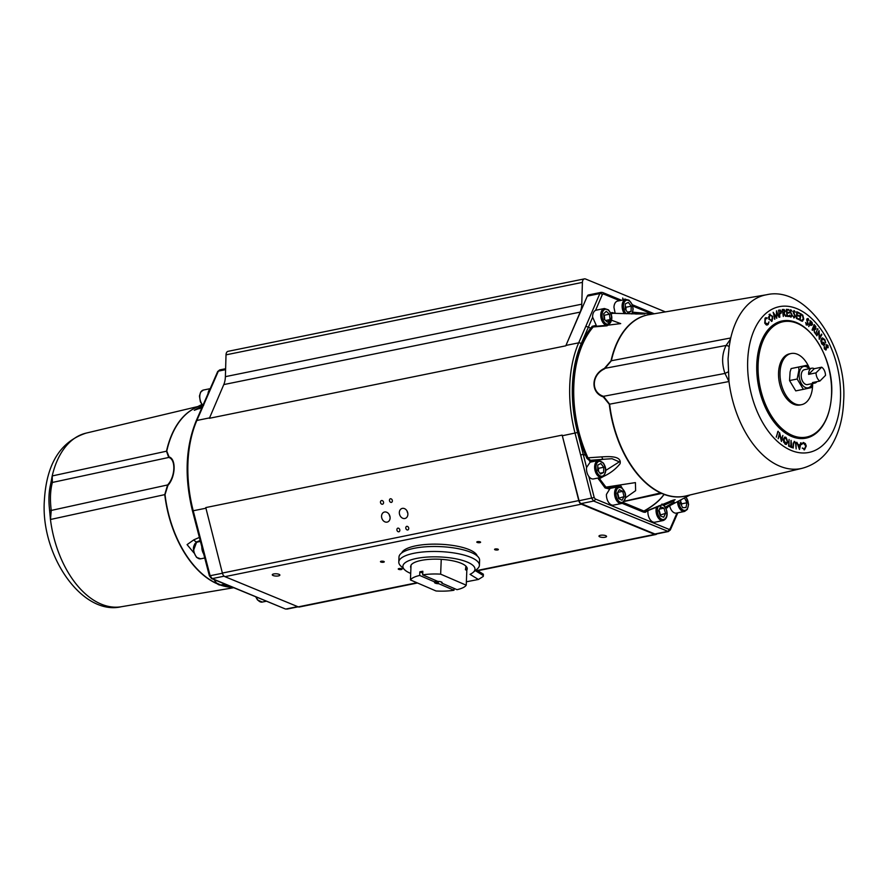 <?xml version="1.0" encoding="UTF-8"?>
<svg xmlns="http://www.w3.org/2000/svg" width="888" height="888" viewBox="0 0 888 888"><rect width="100%" height="100%" fill="white"/><g stroke="black" fill="none" stroke-linecap="round" stroke-linejoin="round"><path stroke-width="1.33" d="M387.101 522.111A5.217 4.14 -108.9 0 0 387.523 522A5.217 4.14 -108.9 0 0 389.832 515.972A5.217 4.14 -108.9 0 0 384.537 512.01A5.217 4.14 -108.9 0 0 384.127 512.121A5.217 4.14 -108.9 0 0 381.818 518.148A5.217 4.14 -108.9 0 0 387.101 522.111M480.175 541.846A1.898 0.566 -177.7 0 0 478.077 541.591A1.898 0.566 -177.7 0 0 476.801 542.069A1.898 0.566 -177.7 0 0 477.211 542.446A1.898 0.566 -177.7 0 0 479.32 542.712A1.898 0.566 -177.7 0 0 480.597 542.224A1.898 0.566 -177.7 0 0 480.175 541.846M383.86 561.438A1.898 0.566 -177.7 0 0 381.762 561.172A1.898 0.566 -177.7 0 0 380.475 561.66A1.898 0.566 -177.7 0 0 380.897 562.037A1.898 0.566 -177.7 0 0 382.994 562.293A1.898 0.566 -177.7 0 0 384.271 561.815A1.898 0.566 -177.7 0 0 383.86 561.438M605.727 535.675A3.796 1.143 -177.7 0 0 601.531 535.153A3.796 1.143 -177.7 0 0 598.967 536.119A3.796 1.143 -177.7 0 0 599.8 536.874A3.796 1.143 -177.7 0 0 603.995 537.395A3.796 1.143 -177.7 0 0 606.56 536.43A3.796 1.143 -177.7 0 0 605.727 535.675M401.62 568.753A1.898 0.566 -177.7 0 0 399.522 568.498A1.898 0.566 -177.7 0 0 398.246 568.975A1.898 0.566 -177.7 0 0 398.656 569.352A1.898 0.566 -177.7 0 0 400.766 569.619A1.898 0.566 -177.7 0 0 402.042 569.13A1.898 0.566 -177.7 0 0 401.62 568.753M497.946 549.173A1.898 0.566 -177.7 0 0 495.848 548.906A1.898 0.566 -177.7 0 0 494.572 549.394A1.898 0.566 -177.7 0 0 494.982 549.772A1.898 0.566 -177.7 0 0 497.08 550.027A1.898 0.566 -177.7 0 0 498.357 549.55A1.898 0.566 -177.7 0 0 497.946 549.173M279.043 574.325A3.796 1.143 -177.7 0 0 274.847 573.803A3.796 1.143 -177.7 0 0 272.283 574.78A3.796 1.143 -177.7 0 0 273.116 575.535A3.796 1.143 -177.7 0 0 277.311 576.057A3.796 1.143 -177.7 0 0 279.875 575.08A3.796 1.143 -177.7 0 0 279.043 574.325M398.912 531.779A1.898 1.51 -108.9 0 0 397.824 528.149A1.898 1.51 -108.9 0 0 398.912 531.779M407.803 529.97A1.898 1.51 -108.9 0 0 406.715 526.34A1.898 1.51 -108.9 0 0 407.803 529.97M391.453 502.397A1.898 1.51 -108.9 0 0 390.376 498.767A1.898 1.51 -108.9 0 0 391.453 502.397M404.884 518.492A5.217 4.14 -108.9 0 0 405.305 518.381A5.217 4.14 -108.9 0 0 407.614 512.354A5.217 4.14 -108.9 0 0 402.32 508.391A5.217 4.14 -108.9 0 0 401.909 508.502A5.217 4.14 -108.9 0 0 399.6 514.529A5.217 4.14 -108.9 0 0 404.884 518.492M382.562 504.206A1.898 1.51 -108.9 0 0 381.485 500.566A1.898 1.51 -108.9 0 0 382.562 504.206M467.166 569.419A28.338 8.492 -177.7 0 0 467.221 569.097A28.338 8.492 -177.7 0 0 461.483 563.414A28.338 8.492 -177.7 0 0 444.377 559.584L441.247 559.318A28.427 8.525 -177.7 0 0 421.745 560.306A28.427 8.525 -177.7 0 0 411.033 565.101L410.445 579.942A28.427 8.525 2.3 0 1 419.68 575.457L419.824 571.839A28.427 8.525 2.3 0 1 421.301 571.528A28.427 8.525 2.3 0 1 422.843 571.262L422.699 574.88L437.828 581.407A3.841 1.154 2.3 0 1 442.002 582.35A3.841 1.154 2.3 0 1 441.869 583.15L456.998 589.676A28.427 8.525 2.3 0 0 466.233 585.192L466.833 570.351L465.434 569.752L467.243 568.764M404.584 569.741L400.677 565.911A40.337 12.088 2.3 0 1 398.79 562.037L398.99 557.065A40.337 12.088 2.3 0 1 426.662 546.731A40.337 12.088 2.3 0 1 471.395 552.536A40.337 12.088 2.3 0 1 479.609 560.295L479.409 565.279A40.337 12.088 2.3 0 1 477.211 568.986L473.015 572.494A36.075 10.811 -177.7 0 0 467.632 562.237A36.075 10.811 -177.7 0 0 422.333 557.52A36.075 10.811 -177.7 0 0 404.584 569.741A36.075 10.811 -177.7 0 0 410.234 573.226A36.075 10.811 -177.7 0 0 410.7 573.415M398.79 562.037A40.337 12.088 2.3 0 1 426.462 551.703A40.337 12.088 2.3 0 1 471.195 557.509A40.337 12.088 2.3 0 1 479.409 565.279M401.731 552.913A37.973 11.378 2.3 0 1 401.787 552.78A37.973 11.378 2.3 0 1 440.104 544.244A37.973 11.378 2.3 0 1 477.2 555.944M50.561 484.559L52.203 475.946L52.37 482.45A4.274 3.075 -171.2 0 0 50.561 484.515L50.561 484.515A4.274 3.075 -171.2 0 0 50.561 484.559M230.991 586.58L220.979 584.948M624.542 501.198L660.617 492.951A92.563 55.966 -101.5 0 1 609.29 404.24L603.252 396.881C590.365 392.574 591.064 374.614 604.395 368.431L726.095 345.454L730.469 339.172A88.6 53.569 -101.5 0 1 766.666 294.738L649.084 314.652A92.519 55.933 78.5 0 0 611.355 360.75L604.617 368.831C591.441 374.736 590.764 392.374 603.507 396.303L724.963 373.437C721.522 363.192 721.889 353.857 726.095 345.454A4.274 1.82 32.6 0 1 729.159 346.575L728.049 358.974L728.981 381.529L724.963 373.437L728.138 371.883M819.879 381.063L825.507 375.402A7.592 4.595 78.5 0 0 821.655 367.199L814.24 368.709A7.592 4.595 78.5 0 0 811.843 368.198A7.592 4.595 78.5 0 0 810.267 369.075A7.592 4.595 78.5 0 0 808.613 374.37L816.017 372.86A7.592 4.595 78.5 0 0 819.879 381.063L812.465 382.573A7.592 4.595 78.5 0 0 814.873 383.083A7.592 4.595 78.5 0 0 816.438 382.195A7.592 4.595 78.5 0 0 816.882 381.674M811.843 368.198L804.428 369.708A7.592 4.595 78.5 0 0 802.863 370.585A7.592 4.595 78.5 0 0 801.82 379.465A7.592 4.595 78.5 0 0 807.458 384.582L814.873 383.083M809.079 368.764A10.911 6.605 78.5 0 0 799.811 370.562A10.911 6.605 78.5 0 0 802.952 385.681A10.911 6.605 78.5 0 0 812.076 383.727A10.911 6.605 78.5 0 0 812.109 383.638M809.312 368.709L806.515 365.368L798.734 367.033L798.923 370.118L797.158 379.021L803.363 389.344L811.144 387.668L812.354 383.594M803.363 389.344L795.748 390.887L789.543 380.564L790.087 371.917L791.119 368.576L806.515 365.368M809.601 368.653A26.107 15.784 78.5 0 0 797.313 354.223A26.107 15.784 78.5 0 0 791.108 353.524L789.632 353.824A26.107 15.784 78.5 0 0 778.654 377.589A26.107 15.784 78.5 0 0 793.828 404.284A26.107 15.784 78.5 0 0 800.033 404.984L801.52 404.684A26.107 15.784 78.5 0 0 812.62 383.538M791.108 353.524A26.107 15.784 78.5 0 0 780.141 377.289A26.107 15.784 78.5 0 0 795.315 403.985A26.107 15.784 78.5 0 0 801.52 404.684M615.162 313.309L613.963 307.381A8.547 5.162 -101.5 0 1 616.849 301.332A8.547 5.162 -101.5 0 1 617.593 301.076L625.74 299.423A8.547 5.162 -101.5 0 0 624.997 299.678A8.547 5.162 -101.5 0 0 624.453 313.697M621.622 503.474L613.475 505.139A8.547 5.162 -101.5 0 1 611.155 504.773A8.547 5.162 -101.5 0 1 606.449 494.361L610.1 488.389L618.226 486.735L620.901 487.135C626.906 492.607 627.15 498.057 621.622 503.474A8.547 5.162 -101.5 0 1 619.302 503.119A8.547 5.162 -101.5 0 1 614.607 494.283A8.547 5.162 -101.5 0 1 618.226 486.735M677.555 501.576A8.547 5.162 -101.5 0 0 684.104 511.499A8.547 5.162 -101.5 0 0 684.593 511.433L676.445 513.098A8.547 5.162 -101.5 0 1 675.957 513.153A8.547 5.162 -101.5 0 1 669.674 505.749M668.409 531.535L593.661 501.043L591.63 498.19L580.674 455.022L583.25 454.345L586.568 467.465L590.154 462.182L598.279 460.528L603.274 462.926C607.059 468.842 606.537 473.626 601.676 477.278A8.547 5.162 -101.5 0 1 597.125 474.98A8.547 5.162 -101.5 0 1 594.671 466.233A8.547 5.162 -101.5 0 1 598.279 460.528M586.568 467.465L586.546 467.654A8.547 5.162 -101.5 0 0 588.977 476.634A8.547 5.162 -101.5 0 0 593.528 478.932L601.676 477.278M656.709 506.693A8.547 5.162 -101.5 0 0 661.127 520.357A8.547 5.162 -101.5 0 0 663.081 520.557L654.933 522.211A8.547 5.162 -101.5 0 1 652.98 522.022A8.547 5.162 -101.5 0 1 647.907 511.455L647.996 510.533M596.558 326.063L592.596 317.072A8.547 5.162 -101.5 0 1 596.236 310.167L604.384 308.513L608.38 309.823C613.164 315.717 612.975 320.857 607.792 325.252M220.546 370.041L218.359 371.14L196.859 420.468L209.568 417.882A104.418 63.126 78.5 0 0 209.39 418.292L223.787 384.582A18.981 11.477 78.5 0 0 225.386 376.656L581.773 304.184L582.406 282.384A4.751 2.875 78.5 0 1 584.415 278.876A4.751 2.875 78.5 0 1 585.547 278.999L665.378 311.888M789.732 315.296L790.831 316.45L791.819 315.351L789.821 311.166L790.82 309.768L792.029 311.144L790.842 310.478L790.276 311.233L792.296 315.429L791.13 317.038L789.732 315.296M790.531 309.757L792.029 311.144M790.842 310.478L789.832 311.322L790.598 312.188M796.159 448.94L795.648 443.723L794.616 442.091L793.661 442.968L793.217 448.052L793.184 443.9L794.582 441.425L796.025 443.301L796.159 448.94M794.616 442.091L793.217 443.057L793.628 444.033M794.127 441.392L796.025 443.301M825.696 342.968L824.53 339.993L821.822 339.094L821.966 343.456L824.153 344.433L823.431 342.224L824.808 344.699L823.82 345.388L821.666 343.811L820.856 340.548L821.478 338.506L822.41 337.884L824.83 339.582L825.696 342.968M822.332 338.694L821.378 339.194L820.878 341.381M823.454 344.699L824.153 344.433M792.862 315.95L794.161 317.16L794.982 316.261L793.162 311.899L794.249 310.656L795.404 312.154L794.238 311.355L793.628 312.032L795.459 316.406L794.194 317.837L792.862 315.95M792.795 315.817L793.717 317.249L794.982 316.261M793.872 310.622L795.404 312.154M794.238 311.355L793.184 312.121L793.905 313.009M777.966 432.267L778.254 431.302L778.454 432.123L777.522 432.367M777.766 431.446L778.01 432.212M782.872 435.442L781.44 441.469L779.664 434.432L778.154 438.694L779.586 432.678L781.362 439.627L782.872 435.442L781.196 440.737M792.229 447.053L792.196 447.707L789.776 446.675L789.809 446.02L790.786 446.442L791.064 440.359L791.763 447.519M816.472 335.298L819.058 330.58L819.535 337.718L821.522 334.11L821.866 334.621L819.28 339.338L818.803 332.267L816.838 335.831L816.472 335.298M774.924 319.125L773.148 312.276L776.445 317.083L776.5 310.789L779.031 317.305L776.845 312.809L776.745 318.326L773.903 314.075L774.525 319.214M783.327 316.483L782.284 309.512L784.115 309.501L785.247 311.211L784.037 313.175L786.069 316.317L783.516 313.198L783.327 316.483M784.326 313.131L783.593 313.264L785.591 316.35M815.75 327.739L816.061 328.815L814.141 328.693L814.562 332.811L813.441 327.872L812.453 330.369L812.065 329.914L814.196 324.564L815.817 326.551L815.417 329.47M799.5 449.461L796.814 442.235L798.145 444.666L800.033 444.91L801.043 442.779L799.5 449.461M787.845 442.191L786.313 444.422L785.114 444.155L783.272 439.305L784.814 437.085L786.024 437.373L787.845 442.191L786.091 444.444M808.713 326.518L810.389 320.723L812.12 322.488L812.498 324.697L811.255 325.385L809.9 324.209L808.713 326.518M812.12 323.72L812.498 324.697L811.255 325.385M801.065 320.846L799.688 320.013L800.499 313.542L802.785 315.185L803.74 319.081L802.419 321.256L801.065 320.846M779.831 317.16L778.443 310.234L780.263 309.99L781.429 311.566L780.952 313.475L779.609 313.864L779.831 317.16M769.463 314.385L772.715 316.383L772.072 321.167L768.841 319.192L770.074 314.108M772.671 318.459L771.472 321.434M805.627 322.533L806.704 324.242L807.714 323.831L806.715 319.058L808.058 318.459L808.946 320.368L807.914 319.092L807.159 319.391L808.18 324.198L806.615 324.864L805.627 322.533M805.949 323.909L807.714 323.831M806.715 319.058L808.058 318.459L808.946 320.368M807.914 319.092L806.715 319.48L807.248 320.401M807.403 325.119L806.615 324.864M826.484 344.822L827.971 345.521L828.171 347.685L826.795 345.443L826.14 349.861L824.419 349.028L824.264 346.464L824.719 348.64L825.818 349.206L826.839 344.633M825.141 349.428L825.818 349.206M827.616 345.854L826.351 345.532L826.539 346.264M826.095 346.353L825.773 350.072M788.988 446.309L789.077 439.438L788.988 446.309M776.223 437.118L777.588 432.656L776.223 437.118M786.313 309.335L788.833 309.546L788.899 310.234L786.812 310.067L787.023 312.254L789.088 312.421L789.143 313.109L787.09 312.942L787.345 315.684L789.41 315.862L789.476 316.55L786.979 316.339L786.313 309.335M817.659 328.638L815.65 334.177L817.659 328.638M802.23 448.107L804.384 449.128L805.805 446.009L803.462 443.145L801.72 443.989L803.385 442.479L805.349 443.589L806.271 446.042L804.495 449.816L802.674 448.018L804.273 449.15M803.152 442.513L805.349 443.589M796.78 311.744L799.311 312.876L799.267 313.542L797.18 312.598L797.069 314.696L799.1 316.283L797.024 315.351L796.88 317.982L798.911 319.58L796.403 318.448L796.78 311.744M765.079 318.148L767.143 317.937L765.367 318.748L765.156 322.855L767.865 323.942L768.997 321.833L768.12 324.542L766.233 324.886L764.779 323.154L765.079 318.148L765.933 317.649M767.054 318.581L764.923 318.836L765.156 322.855M766.932 324.386L767.865 323.942M768.997 321.833L768.12 324.542L766.233 324.886M466.378 581.784L478.388 579.476L470.03 574.336A36.075 10.811 -177.7 0 0 473.015 572.494M411 565.978L410.711 566.033A28.338 8.492 -177.7 0 0 410.622 566.822A28.338 8.492 -177.7 0 0 410.922 567.943M417.493 582.983L299.389 606.992A4.751 2.875 -101.5 0 1 298.268 606.87L224.93 576.656A4.751 2.875 -101.5 0 1 222.377 573.06L205.772 507.581L562.16 435.12A104.418 63.126 -101.5 0 0 562.326 435.764L579.076 500.743L594.205 497.513L595.215 498.945L669.008 529.348L670.107 528.793L677.022 512.975M225.386 376.656L226.018 354.845A4.751 2.875 -101.5 0 1 228.027 351.337L584.415 278.876M623.054 299.966L622.688 298.013L623.598 299.855M624.719 299.633L624.952 298.923L624.797 299.611M581.773 304.184A18.981 11.477 -101.5 0 1 580.175 312.11L223.787 384.582M580.674 455.022L575.047 433.178A104.418 63.126 -101.5 0 1 578.676 342.835L565.956 345.421A104.418 63.126 -101.5 0 0 565.789 345.821L580.175 312.11M565.956 345.421L587.301 296.126A3.796 2.298 -101.5 0 1 588.589 294.916L601.198 292.352M669.641 530.336A1.898 1.132 -156.4 0 0 670.362 529.847L668.353 531.546L655.799 534.099A3.796 2.298 -101.5 0 1 654.9 533.999L581.107 503.596A3.796 2.298 -101.5 0 1 579.076 500.743M222.377 573.06L578.776 500.599L562.16 435.12M578.776 500.599A4.751 2.875 78.5 0 0 581.318 504.184L224.93 576.656M477.3 570.462L654.656 534.398L581.318 504.184M654.656 534.398A4.751 2.875 78.5 0 0 655.777 534.532A4.751 2.875 78.5 0 0 656.854 533.888M604.184 319.269L607.392 322.144L610.034 319.602L609.468 314.197L606.26 311.322L603.618 313.864L604.184 319.269M660.272 515.906L663.691 517.249L665.545 513.375L663.969 508.158L660.55 506.826L658.696 510.7L660.272 515.906M597.691 470.252L600.577 474.003L603.618 472.505L603.751 467.255L600.854 463.503L597.824 465.001L597.691 470.252M680.985 499.766L680.297 503.063L682.639 507.67L685.98 507.525L686.968 502.763L684.626 498.157L683.96 498.19M618.614 498.557L622.022 500.255L624.064 496.647L622.71 491.353L619.302 489.654L617.26 493.262L618.614 498.557M628.027 312.887L631.068 311.422L631.235 306.182L628.349 302.397L625.307 303.863L625.141 309.113L628.027 312.887M797.158 379.021L789.543 380.564M798.734 367.033L791.119 368.576M821.655 367.199L816.017 372.86M814.24 368.709L808.613 374.37M592.607 317.282L588.356 327.206L585.847 326.262L599.844 293.573L602.031 292.463M604.395 368.431L611.033 360.783A92.563 55.966 -101.5 0 1 650.371 314.43M603.252 396.881A1.898 0.833 120.9 0 0 603.507 396.303L609.612 404.173A92.519 55.933 78.5 0 0 660.905 492.84A92.519 55.933 78.5 0 0 662.071 493.362L624.408 501.409M623.409 502.586L643.922 511.033C653.035 505.905 659.606 500.521 663.625 494.871L663.702 494.039A92.519 55.933 78.5 0 0 664.868 494.472A1.898 1.421 -70.3 0 0 664.568 494.583L663.725 494.86C659.817 500.521 653.302 505.916 644.189 511.066L643.445 512.11L643.911 511.055A1.898 1.332 57.4 0 0 644.189 511.066M643.911 511.055A1.898 1.021 63.7 0 0 644.111 511.111L646.697 511.133L675.102 499.711L670.495 501.032M663.702 494.039A92.519 55.933 -101.5 0 1 662.892 493.706L663.891 494.339M662.892 493.706A92.519 55.933 -101.5 0 1 662.071 493.362M661.726 493.495L662.703 493.761M730.091 339.083A4.274 1.154 29 0 1 730.469 339.172L729.159 346.575M728.981 381.529L609.29 404.24M611.033 360.783A1.898 0.899 -167.5 0 0 611.355 360.75L730.724 337.973M668.775 506.227L666.011 508.502M647.785 510.633L645.254 512.321L643.445 512.11L622.144 503.33M610.267 488.356L608.89 488.9L605.083 487.934L597.868 478.055M591.153 461.982L586.913 458.352L587.934 457.82L590.398 460.295L593.351 461.538M586.913 458.352L585.592 455.311L583.25 454.345L577.611 432.489L562.326 435.764M591.686 328.815L590.698 328.171L592.207 326.318A0.955 0.688 -139.6 0 0 593.184 326.962L591.686 328.815A101.188 61.183 78.5 0 0 586.624 454.8L585.592 455.311A102.12 61.738 -101.5 0 1 590.687 328.171L588.356 327.206L581.174 343.789A102.52 61.982 78.5 0 0 577.611 432.489M592.207 326.318L595.071 325.63A0.955 0.699 -67.6 0 0 595.226 326.162M610.633 313.042L612.121 312.532L614.729 313.286M667.698 506.793A0.955 0.744 -118.7 0 0 667.465 507.747M665.689 507.825L667.754 506.759M665.356 507.215L674.114 502.042L673.104 500.155L645.754 511.299A0.955 0.744 -84.5 0 0 645.254 512.321M608.89 488.9A0.955 0.733 55.5 0 1 608.968 488.089M611.976 487.29L613.297 487.734M605.083 487.934L605.938 487.135L609.312 487.878M625.196 493.317L620.479 485.303L609.09 487.978M598.579 479.365L599.489 478.632L605.938 487.135L635.42 482.606L635.63 490.664L625.563 497.768M599.056 477.811L599.489 478.632L602.508 477.011M589.621 461.349A0.955 0.699 112.4 0 1 590.398 460.295L603.03 459.307L592.962 461.36A0.955 0.699 112.4 0 0 592.44 461.716M586.624 454.8L587.934 457.82L601.864 456.865A4.751 1.654 85.6 0 0 603.03 459.307L612.043 458.708L619.313 461.86L605.672 470.485M594.683 326.207L593.184 326.962L607.137 325.796A4.751 1.654 85.6 0 1 607.869 325.175L595.448 326.351M612.121 312.532A0.955 0.755 -107.6 0 0 612.92 313.309L611.011 313.975M644.377 313.986L612.92 313.309L642.535 314.041L632.767 312.188L653.257 313.941M663.869 505.305L671.228 502.097L675.102 499.711L673.481 500.044M603.751 476.123A4.751 2.387 61.9 0 0 603.873 476.268L602.963 476.756M620.679 323.598L611.632 320.257M644.732 313.964L635.53 313.986M611.71 317.072L607.137 325.796M601.864 456.865C607.381 456.61 622.111 455.278 620.057 463.736C615.861 468.986 610.467 473.16 603.873 476.268M769.019 314.485L772.715 316.383M772.271 316.472L769.718 315.007L769.23 318.914L771.816 320.546L772.327 316.661M778.443 310.245L780.263 309.99M779.819 310.079L781.429 311.566M778.576 310.911L779.054 313.264L780.186 313.053L780.996 311.655L780.952 313.475M780.508 313.564L779.464 313.897M800.454 313.875L802.785 315.185M802.341 315.273L803.118 316.761M803.34 318.115L803.74 319.081M803.296 319.169L802.197 321.267M810.267 321.123L812.12 322.488M812.043 324.786L810.811 325.474M808.79 326.595L809.9 324.209M784.592 437.151L786.024 437.373M785.58 437.473L787.001 439.305M787.434 441.07L787.401 442.28M800.033 444.91L798.145 444.666M800.599 442.868L799.2 448.917M814.03 324.975L815.817 326.551M815.617 328.904L815.195 329.481M812.176 330.036L813.441 327.872M782.284 309.579L784.115 309.501M783.671 309.59L785.247 311.211M784.803 311.3L783.593 313.264M773.326 313.175L776.445 317.083M776.434 311.855L776.434 312.887M776.401 317.094L776.401 317.815M768.731 318.859L771.372 320.635M771.816 320.546L771.139 320.779M769.94 314.885L768.453 317.338M801.509 320.635L803.296 318.825L802.463 315.617L800.832 314.43L799.733 319.736L802.031 320.546M810.633 321.678L809.623 323.731L812.065 324.298L810.633 321.678L810.067 323.643L812.065 324.298M784.726 437.851L785.947 438.017L783.716 439.593L785.913 443.745M785.503 438.106L783.272 439.682L783.238 440.603M783.582 442.08L785.702 443.811M813.208 327.45L815.661 328.338L814.374 325.541L813.208 327.45L815.206 328.438M815.661 328.338L815.006 328.738M782.395 310.256L782.75 312.62L783.938 312.498M780.996 311.655L778.998 310.833M779.475 313.187L780.186 313.053M799.733 319.736L801.809 320.624M800.832 314.43L800.177 319.647M784.737 443.6L787.39 441.902L785.947 438.017M798.39 445.365L799.333 447.985L799.888 445.565L797.968 445.454M814.374 325.541L813.652 327.361M783.46 312.598L784.792 311.233L782.816 310.167M783.172 312.543L783.738 312.565M201.809 546.908A8.547 5.162 78.5 0 0 203.641 553.89M209.945 389.233A8.547 5.162 78.5 0 0 207.992 393.684M225.585 369.674L218.359 371.14A1.898 1.132 -156.4 0 0 217.638 371.639L196.137 420.968A1.898 1.143 -156.6 0 1 196.859 420.468A104.418 63.126 78.5 0 0 193.229 510.811L210.134 575.768L212.177 578.61L285.314 608.957A1.898 1.399 -67.6 0 0 285.969 609.013L297.691 606.626M204.029 403.896L203.574 405.45L204.029 403.896M225.619 368.72L219.647 369.93L217.638 371.639M201.854 404.451L194.095 408.558A92.563 55.966 78.5 0 0 166.766 451.126L169.075 456.943C176.312 458.918 175.613 476.878 167.932 485.392L165.024 494.572A92.563 55.966 78.5 0 0 216.339 583.283A1.898 1.376 -65 0 0 216.05 583.294A92.519 55.933 -101.5 0 1 164.757 494.627L167.588 484.948C175.358 476.812 176.046 459.174 168.698 457.464L166.5 451.204A92.519 55.933 -101.5 0 1 195.305 407.914M216.739 583.605A92.519 55.933 -101.5 0 1 216.05 583.294M221.012 584.937L230.902 586.535M167.932 485.392A1.898 0.988 33.4 0 0 167.588 484.948L51.249 510.434A4.274 0.844 177.7 0 1 49.539 509.867L49.506 509.301C48.496 500.033 48.851 491.774 50.561 484.515L50.572 484.46M169.075 456.943A1.898 1.598 -53.3 0 1 168.698 457.464L52.37 482.45C50.272 490.42 49.895 499.744 51.249 510.434L50.461 519.491L49.539 509.867M52.203 475.946L166.5 451.204A1.898 0.899 12.5 0 0 166.766 451.126M165.024 494.572L50.461 519.491M202.719 405.383L194.272 410.3L200.044 408.158A4.751 3.807 -112.7 0 0 199.112 408.769L201.965 404.584M201.92 407.614L199.112 408.769M200.133 540.492L196.681 541.935A4.751 3.807 -112.7 0 1 193.85 539.826L199.334 537.44M200.322 541.192L196.681 541.935L193.429 550.682M208.969 574.259L207.348 568.065M207.77 569.674L208.691 573.204M193.917 552.891L187.079 544.633L193.85 539.826M419.68 575.457L434.809 581.984L435.542 581.385A2.897 0.866 -177.7 0 0 435.486 581.551A2.897 0.866 -177.7 0 0 438.184 582.517L438.85 583.727L453.979 590.254L454.046 588.411M453.979 590.254A28.427 8.525 2.3 0 1 436.019 590.975L410.445 579.942M422.699 574.88A28.427 8.525 2.3 0 1 440.648 574.159L441.247 559.318M466.233 585.192L440.648 574.159M438.85 583.727A3.841 1.154 2.3 0 1 434.709 582.062A3.841 1.154 2.3 0 1 434.809 581.984L435.575 580.43M419.824 571.839L422.777 573.104M441.869 583.15L441.203 581.94A2.897 0.866 -177.7 0 0 441.225 581.918M438.184 582.517L438.228 581.407M476.234 569.807L483.128 574.048A2.375 0.71 2.3 0 1 483.394 574.392L483.327 576.023M478.388 579.476L483.261 576.434L483.128 574.048M483.261 576.434L483.072 575.413L475.269 570.607M465.434 569.752L465.934 566.156M806.26 324.331L807.27 323.931L806.26 324.331M807.47 319.181L806.715 319.48L807.47 319.181M806.804 320.49L808.18 324.198M807.736 324.286L806.171 324.953M818.714 331.213L816.616 335.509M821.289 334.521L821.866 334.621M821.422 334.709L819.18 338.805M824.242 346.908L824.275 348.74L825.374 349.295L824.275 348.74M826.04 344.91L827.971 345.521M827.727 347.774L827.683 346.009M827.172 345.954L826.351 345.532L827.172 345.954M789.787 446.298L790.786 446.442M791.075 440.648L791.241 446.631M790.797 446.72L791.785 447.141M789.077 439.76L788.566 446.098M778.221 438.739L779.664 434.432M779.387 433.488L779.62 434.443M777.544 433.144L776.301 437.196M786.324 309.468L788.833 309.546M788.389 309.635L788.433 310.201M789.088 312.421L787.023 312.254M788.644 312.521L788.688 313.076M789.41 315.862L787.345 315.684M788.966 315.95L789.021 316.517M793.717 317.249L794.538 316.35L793.717 317.249M793.184 312.121L793.794 311.444L793.45 313.098L795.459 316.406M795.015 316.494L793.75 317.926M817.46 329.048L818.026 329.126M817.582 329.215L815.406 333.855M822.099 338.716L821.378 339.194M823.709 344.522L821.966 343.456M823.154 342.601L824.808 344.699M824.364 344.788L823.598 345.41M822.188 337.951L824.83 339.582M824.386 339.671L824.675 340.282M825.185 342.213L825.241 342.812M803.007 443.234L801.675 444.477M804.905 443.678L806.271 446.042M805.827 446.131L804.051 449.905M794.172 442.18L793.217 443.057L794.172 442.18M796.769 312.021L799.311 312.876M797.069 314.696L797.18 312.598M796.625 314.785L799.133 315.629M796.88 317.982L797.024 315.351M796.436 318.071L798.945 318.914M789.643 315.107L790.609 316.439L791.375 315.44M790.398 310.567L789.832 311.322L790.509 310.545M790.154 312.276L792.296 315.429M791.852 315.518L790.686 317.127M765.711 317.715L767.143 317.937M766.61 318.67L764.923 318.836L766.61 318.67M764.712 322.943L767.421 324.031M767.676 324.631L767.01 325.097M627.461 312.154L631.068 311.422M625.951 310.178L626.04 307.237L631.235 306.182M626.04 307.237L625.23 306.171M618.548 498.29L624.064 496.647M617.782 492.352L622.71 491.353M618.88 497.702L617.593 492.674M681.462 505.361L681.784 503.818L686.968 502.763M683.638 498.357L684.626 498.157M681.784 503.818L680.619 501.531M599.988 473.237L603.618 472.505M598.49 471.295L598.568 468.309L603.751 467.255M598.568 468.309L597.768 467.266M660.028 515.107L665.545 513.375M659.473 509.079L663.969 508.158M660.361 514.43L659.029 510.012M605.572 320.513L610.034 319.602M604.75 319.78L604.284 315.251L609.468 314.197M604.284 315.251L603.707 314.741M407.048 511.022A5.217 4.14 -108.9 0 0 407.803 513.242M389.266 514.629A5.217 4.14 -108.9 0 0 390.021 516.86M50.66 518.215A4.274 0.577 -172.8 0 1 50.283 518.115A88.6 53.569 78.5 0 0 121.334 606.737C82.207 615.961 40.226 555.333 44.4 499.977C46.609 463.814 60.484 441.536 86.036 433.133A88.6 53.569 78.5 0 0 51.926 477.145A4.274 2.886 175.7 0 1 52.314 476.9M220.59 585.014A92.563 55.966 78.5 0 0 230.414 587.168L232.956 587.39M214.685 579.853A8.547 5.162 78.5 0 0 216.394 582.883A8.547 5.162 78.5 0 0 220.801 584.981L225.019 584.115M256.144 596.936A8.547 5.162 78.5 0 0 257.964 600.099A8.547 5.162 78.5 0 0 262.26 602.064L266.478 601.198M197.058 557.52A8.547 5.162 78.5 0 0 200.699 558.807L196.637 557.431C192.152 550.294 192.363 545.177 197.303 542.069A8.547 5.162 78.5 0 0 193.662 548.551A8.547 5.162 78.5 0 0 197.058 557.52M840.492 398.668A74.359 44.955 -101.5 0 1 791.241 450.449A74.359 44.955 -101.5 0 1 747.696 360.439A74.359 44.955 -101.5 0 1 796.936 308.669A74.359 44.955 -101.5 0 1 840.492 398.668M766.666 294.738C805.793 285.525 847.774 346.154 843.6 401.498C842.912 418.87 838.716 433.81 831.024 446.331C826.24 454.145 817.282 464.302 801.964 468.353A88.6 53.569 -101.5 0 1 728.815 380.153A4.274 1.154 -24.4 0 0 728.438 380.397M829.303 410.178A59.318 35.864 -101.5 0 1 806.981 437.451C821.789 432.734 830.014 418.459 831.645 394.627C834.143 356.998 807.203 315.64 783.349 321.223L783.338 321.223A59.318 35.864 78.5 0 0 757.442 364.235A59.318 35.864 -101.5 0 1 783.349 321.223A59.318 35.864 -101.5 0 1 814.54 337.606M806.981 437.451A59.318 35.864 -101.5 0 1 757.464 364.235A59.318 35.864 78.5 0 0 806.97 437.451A59.318 35.864 78.5 0 0 806.981 437.451L806.97 437.451M758.119 364.28A58.841 35.575 78.5 0 0 792.573 435.497A58.841 35.575 78.5 0 0 831.545 394.527A58.841 35.575 78.5 0 0 797.08 323.31A58.841 35.575 78.5 0 0 758.119 364.28M824.208 423.343A59.785 36.153 -101.5 0 1 781.362 429.903A59.785 36.153 -101.5 0 1 756.787 364.191A59.785 36.153 -101.5 0 1 804.728 327.483M631.546 313.908A7.592 4.595 78.5 0 0 632.023 304.529A7.592 4.595 78.5 0 0 626.007 300.433A7.592 4.595 78.5 0 0 623.443 306.36A7.592 4.595 78.5 0 0 626.273 313.753M621.212 487.834A7.592 4.595 78.5 0 0 615.95 492.607A7.592 4.595 78.5 0 0 620.113 502.075A7.592 4.595 78.5 0 0 625.374 497.302A7.592 4.595 78.5 0 0 621.212 487.834M678.898 500.865A7.592 4.595 78.5 0 0 684.715 510.411A7.592 4.595 78.5 0 0 688.333 505.383A7.592 4.595 78.5 0 0 685.891 497.169M603.263 463.347A7.592 4.595 78.5 0 0 596.714 463.558A7.592 4.595 78.5 0 0 598.179 474.159A7.592 4.595 78.5 0 0 604.728 473.959A7.592 4.595 78.5 0 0 603.263 463.347M658.718 505.838A7.592 4.595 78.5 0 0 657.708 513.331A7.592 4.595 78.5 0 0 661.893 519.302A7.592 4.595 78.5 0 0 666.866 513.886A7.592 4.595 78.5 0 0 662.348 504.773A7.592 4.595 78.5 0 0 661.704 504.584M606.615 325.274A8.547 5.162 -101.5 0 1 604.217 324.031A8.547 5.162 -101.5 0 1 600.743 315.051A8.547 5.162 -101.5 0 1 604.384 308.513M608.491 310.378A7.592 4.595 78.5 0 0 602.375 312.754A7.592 4.595 78.5 0 0 605.161 323.088A7.592 4.595 78.5 0 0 611.277 320.712A7.592 4.595 78.5 0 0 608.491 310.378M298.268 606.87L416.927 582.739M582.406 282.384L226.018 354.845M565.789 345.821L209.39 418.292M581.174 343.789A1.898 1.143 23.4 0 0 578.676 342.835L585.847 326.262M619.68 300.655L603.44 293.972L602.353 294.516L595.559 310.389M602.353 294.516A1.898 1.143 -156.8 0 0 599.844 293.573L587.301 296.126M603.44 293.972A1.898 1.399 -67.6 0 0 602.686 292.518L601.132 292.363M588.866 476.501L594.205 497.513M651.581 313.797L632.722 306.027M581.107 503.596L593.661 501.043A1.898 1.399 -67.6 0 0 595.215 498.945M654.9 533.999L667.454 531.446A1.898 1.399 -67.6 0 0 669.008 529.348M677.81 512.82L670.362 529.847A1.898 1.132 -156.4 0 0 670.107 528.793M664.868 494.472A92.519 55.933 78.5 0 0 685.947 495.937L801.964 468.353M687.223 495.637A92.563 55.966 -101.5 0 1 664.568 494.583M595.071 325.63L596.203 326.085M202.83 405.494L200.377 401.842L199.445 396.07L200.666 392.041L203.408 390.043A8.547 5.162 78.5 0 0 199.778 396.326A8.547 5.162 78.5 0 0 202.93 405.272M205.938 508.225L192.474 510.9L209.39 575.857L222.433 573.26M285.314 608.957L211.522 578.554A1.898 1.399 -67.6 0 0 212.177 578.61L224.165 576.179M231.779 587.29A92.519 55.933 -101.5 0 1 220.335 585.048M220.801 584.981L215.962 582.783L214.219 579.664M262.26 602.064L257.531 599.999L255.677 596.747M200.699 558.807L204.717 557.997M477.733 570.729L655.777 534.532M663.081 520.557C669.996 518.126 667.01 505.994 661.949 504.04M684.593 511.433L687.334 509.446L688.589 504.329L686.147 497.036M632.045 313.919L633.144 309.046L632.201 304.44L629.048 300.188L625.74 299.423M654.256 313.775L632.323 304.728M621.522 300.277L602.686 292.518M690.065 494.96L667.243 507.037M620.701 323.598L607.869 325.175M197.303 542.069L200.377 541.436M203.408 390.043L210.19 388.666M196.137 420.968C185.514 447.175 184.293 477.145 192.474 510.9M211.522 578.554L209.39 575.857M286.868 609.113L298.157 606.826M202.042 407.326L200.044 408.158M86.036 433.133L197.935 406.526M121.334 606.737L233.744 587.712"/></g></svg>
